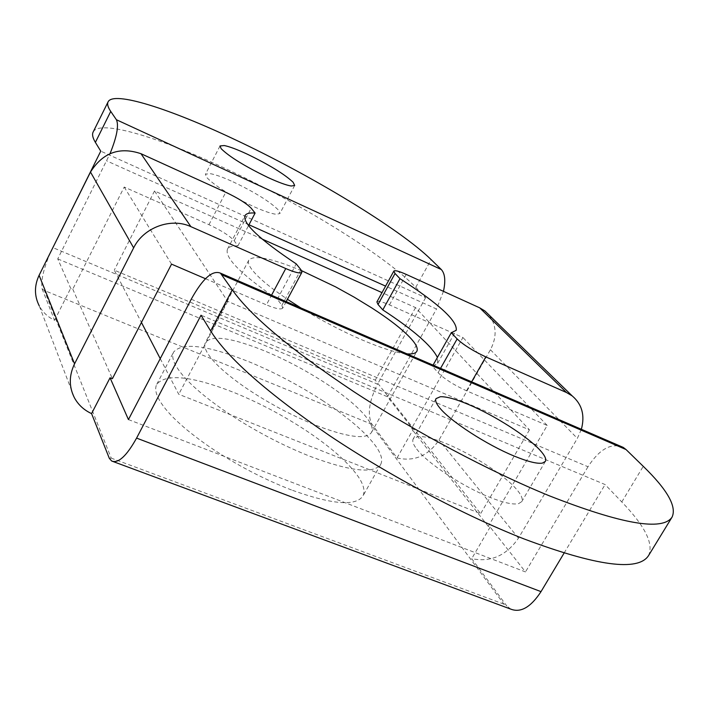 <?xml version="1.0" encoding="UTF-8"?>
<svg xmlns="http://www.w3.org/2000/svg" width="709" height="709" viewBox="0 0 709 709"><rect width="100%" height="100%" fill="white"/><g stroke="black" fill="none" stroke-linecap="round" stroke-linejoin="round"><path stroke-width="0.53" stroke-dasharray="3.54 2.66" d="M301.617 270.678C271.467 258.173 253.866 254.655 248.806 260.15C247.769 262.144 248.699 265.148 251.606 269.154C257.535 277.077 269.473 287.118 287.429 299.287M329.384 385.705C309.124 372.172 287.863 360.713 265.609 351.318C232.189 337.776 212.133 334.799 205.459 342.385C204.139 344.902 204.777 348.403 207.382 352.878C213.09 362.281 225.489 373.67 244.596 387.043C266.832 402.207 290.256 414.827 314.876 424.895C347.162 437.302 366.021 439.837 371.454 432.517C373.164 429.22 371.755 424.505 367.227 418.363C359.791 408.641 347.18 397.758 329.384 385.705M300.917 307.963C321.062 320.3 341.321 330.899 361.696 339.753C381.77 348.314 396.889 353.02 407.055 353.88M160.234 358.639L178.748 394.266L480.64 513.679L375.283 380.148L114.264 270.164L141.437 322.453M262.108 239.039L154.518 190.969L227.722 301.378L529.446 429.867L415.554 307.6L382.009 292.613M154.518 190.969L114.264 270.164M227.722 301.378L178.748 394.266M415.554 307.6L375.283 380.148M529.446 429.867L480.64 513.679M233.075 181.841C254.877 192.263 269.996 201.666 278.433 210.068L279.878 213.524L276.288 214.304C271.352 213.719 263.58 211.034 252.962 206.266C229.92 195.267 214.419 185.581 206.479 177.197L205.45 174.263L209.802 173.581C215.102 174.432 222.856 177.188 233.075 181.841M322.4 400.425C347.321 416.786 364.975 431.834 375.362 445.571C381.238 453.68 383.011 459.964 380.689 464.43C373.794 474.046 350.246 471.352 310.046 456.339C281.801 445.075 254.46 430.682 228.05 413.179C200.443 394.372 182.922 378.322 175.504 365.038C172.606 359.552 171.986 355.209 173.652 352.018C182.514 341.933 207.923 345.292 249.887 362.113C274.87 372.517 299.047 385.288 322.4 400.425M291.496 489.972C263.252 479.009 236.035 464.723 209.864 447.104C182.523 428.156 165.303 411.778 158.222 397.979C155.466 392.281 154.987 387.708 156.778 384.278C166.074 373.306 191.714 376 233.686 392.369C258.67 402.535 282.749 415.226 305.916 430.443C330.633 446.909 348.022 462.233 358.08 476.404C363.752 484.779 365.339 491.364 362.831 496.158C355.501 506.545 331.723 504.48 291.496 489.972M416.67 449.001C426.907 462.924 462.764 486.693 490.132 497.434C503.638 502.761 513.112 504.835 518.571 503.656L521.735 501.635C523.082 499.101 521.487 495.148 516.941 489.786C504.994 475.473 472.114 454.114 446.324 443.657C433.483 438.419 423.973 436.062 417.805 436.602L413.232 438.906C412.044 441.078 413.187 444.446 416.67 449.001M191.244 299.216L587.991 466.744C599.619 448.939 611.371 442.487 623.246 447.406M286.197 301.591L282.714 308.105L281.863 305.34L277.343 299.216C241.131 274.418 224.496 257.748 227.456 249.196C228.794 246.776 232.277 245.66 237.923 245.846L234.156 240.741C229.707 235.813 221.305 230.46 208.951 224.691L124.208 187.034L72.77 289.157L70.678 288.297L57.748 258.9L110.028 153.649M443.453 291.346L436.522 308.991L385.581 286.117M50.383 252.643C43.497 268.826 40.741 280.906 42.106 288.873L44.375 290.504L370.408 423.707L503.922 604.148L506.864 606.062L471.698 558.648C490.672 562.521 506.253 555.705 518.456 538.193L577.356 438.392L581.371 429.291M489.113 315.071C496.628 325.404 497.071 336.961 490.433 349.75L439.013 440.023C428.28 455.86 414.286 461.843 397.049 457.961L371.498 423.512C367.271 413.604 369.292 400.479 377.551 384.145L52.767 247.574M109.31 458.324L111.26 458.138L44.375 290.504M510.772 609.128L506.864 606.062M370.408 423.707L371.498 423.512M42.106 288.873L54.575 320.308C47.831 317.029 42.717 312.199 39.225 305.801L74.41 397.776M205.477 278.717L266.398 304.87L271.529 295.245M282.714 308.105C281.225 309.842 275.783 308.769 266.398 304.87M124.208 187.034L171.543 264.138M237.923 245.846L248.549 225.586M277.343 299.216L296.22 263.881M54.575 320.308L70.678 288.297M93.145 132.016C99.18 119.493 155.625 136.137 220.286 166.145C297.815 201.746 385.031 255.187 415.749 287.367L425.63 297.656L100.758 151.159M376.896 301.928C377.994 300.74 382.186 301.724 389.445 304.879L462.915 337.519L411.459 428.67L413.196 429.388L387.504 396.774L436.522 308.991M128.435 419.586L525.484 571.924L490.158 527.079L488.262 526.335L547.224 425.453L466.504 390.792C453.84 384.987 444.375 378.952 438.109 372.695L432.437 366.252L437.63 363.309L437.4 357.425M547.224 425.453L462.915 337.519M432.437 366.252L433.066 365.126M490.158 527.079L471.698 558.648M397.049 457.961L413.196 429.388M648.434 555.767C654.035 544.104 645.155 526.167 621.793 501.954L605.096 484.557L201.028 315.221M57.748 258.9L387.504 396.774M587.991 466.744L525.484 571.924M564.08 553.091L605.096 484.557M425.63 297.656L377.551 384.145M488.262 526.335L411.459 428.67M72.77 289.157L112.394 378.712M503.922 604.148L111.26 458.138M248.974 224.771L106.696 160.872M490.433 349.75L577.356 438.392M518.456 538.193L439.013 440.023M234.156 240.741L251.19 208.198M208.951 224.691L225.763 192.29M281.863 305.34L300.944 269.721M415.749 287.367L431.116 259.609M389.445 304.879L406.239 274.41M438.109 372.695L440.546 368.37M466.504 390.792L471.627 381.805M621.793 501.954L643.258 466.327M248.806 260.15L205.459 342.385M371.454 432.517L416.812 351.363M294.687 185.474L279.878 213.524M220.02 145.957L205.45 174.263M380.689 464.43L362.831 496.158M156.778 384.278L173.652 352.018M436.017 398.626L413.232 438.906M545.372 461.399L521.735 501.635M227.456 249.196L245.013 215.633M437.63 363.309L456.215 330.297"/><path stroke-width="1.06" d="M287.429 299.287L300.917 307.963M407.055 353.88C412.399 354.252 415.651 353.419 416.812 351.363C418.15 348.739 416.351 344.636 411.415 339.053C403.359 330.172 390.225 319.839 372.003 308.06L354.332 297.248L335.605 286.879L301.617 270.678M141.437 322.453L160.234 358.639M382.009 292.613L262.108 239.039M224.248 145.54C229.468 146.577 237.187 149.475 247.406 154.225C269.234 164.807 284.469 174.148 293.118 182.24L294.687 185.474L291.213 186.015C286.356 185.235 278.619 182.408 268.011 177.534C244.942 166.358 229.317 156.742 221.155 148.686L220.02 145.957L224.248 145.54M514.211 456.073C527.7 461.603 537.085 463.952 542.376 463.119L545.372 461.399C546.559 459.131 544.796 455.426 540.081 450.277C527.673 436.549 494.43 415.359 468.658 404.538C455.834 399.123 446.404 396.517 440.386 396.721L436.017 398.626C434.963 400.567 436.248 403.722 439.872 408.074C450.587 421.359 486.879 444.915 514.211 456.073M39.225 305.801C34.262 295.91 34.227 285.745 39.101 275.296L74.551 363.85C68.941 375.566 68.897 386.866 74.41 397.767C78.282 404.821 84.008 410.103 91.576 413.613L109.31 458.324L111.65 461.001C118.279 463.677 126.592 456.047 136.58 438.109L201.028 315.221L210.626 330.926L232.286 289.821L220.419 273.133C212.39 269.925 202.659 278.619 191.244 299.216L128.435 419.586L110.055 377.791L112.394 378.712L171.543 264.138L205.477 278.717M220.419 273.133L623.246 447.406L626.038 449.55L222.147 274.932M110.028 153.649C116.879 136.704 118.997 125.396 116.4 119.732L110.737 111.428C107.892 107.21 107.006 104.019 108.087 101.857C113.44 90.699 169.495 108.672 234.165 139.248C311.694 175.557 399.513 228.653 431.116 259.609L441.282 269.509C445.013 273.577 445.739 280.861 443.453 291.346M581.371 429.291C585.076 415.35 582.009 404.219 572.172 395.888L566.482 392.52L479.683 307.83L484.903 310.967L489.113 315.071M190.889 226.658C171.055 217.326 143.493 227.465 133.647 247.866L90.495 172.057C102.761 152.603 119.591 146.488 140.994 153.711L190.889 226.658L285.762 268.551C295.139 272.575 300.519 273.816 301.901 272.291L286.197 301.591M136.58 438.109L541.02 591.634C530.828 607.188 520.743 613.019 510.772 609.128L111.65 461.001M108.087 101.857L93.145 132.016C91.94 134.444 92.684 137.9 95.387 142.367L100.758 151.159L50.383 252.643M140.994 153.711L225.763 192.29C238.135 198.165 246.608 203.474 251.19 208.198L255.116 213.063L248.549 225.586M301.901 272.291L300.944 269.721L296.22 263.881C259.583 239.412 242.513 223.326 245.013 215.633C246.218 213.48 249.586 212.62 255.116 213.063M90.495 172.057L39.101 275.296M74.551 363.85L133.647 247.866M110.055 377.791L91.576 413.613M376.896 301.928L378.03 304.471L395.046 273.497L393.823 271.113L376.896 301.928M437.4 357.425C431.586 345.726 413.382 329.88 382.798 309.886L378.03 304.471M479.683 307.83L406.239 274.41C398.981 271.175 394.842 270.076 393.823 271.113M382.798 309.886L399.973 278.681L395.046 273.497M433.066 365.126L451.279 332.751L456.215 330.297C457.651 321 438.906 303.798 399.973 278.681M440.546 368.37L457.145 338.937L451.279 332.751M457.145 338.937C463.58 344.982 473.133 350.964 485.816 356.902L566.482 392.52M232.286 289.821C250.33 315.638 290.743 349.519 353.534 391.483C414.614 431.506 489.272 471.255 549.342 495.813C621.704 524.181 662.614 531.28 672.07 517.109C676.944 506.616 667.337 489.689 643.258 466.327L626.038 449.55M210.626 330.926C227.731 358.142 267.275 392.972 329.251 435.415C389.56 475.836 463.757 515.239 523.889 538.875C596.393 566.039 637.914 571.667 648.434 555.767L672.07 517.109M541.02 591.634L564.08 553.091M385.581 286.117L248.974 224.771M116.4 119.732L441.282 269.509M271.529 295.245L285.762 268.551M95.387 142.367L110.737 111.428M471.627 381.805L485.816 356.902M572.172 395.888L484.903 310.967"/></g></svg>
